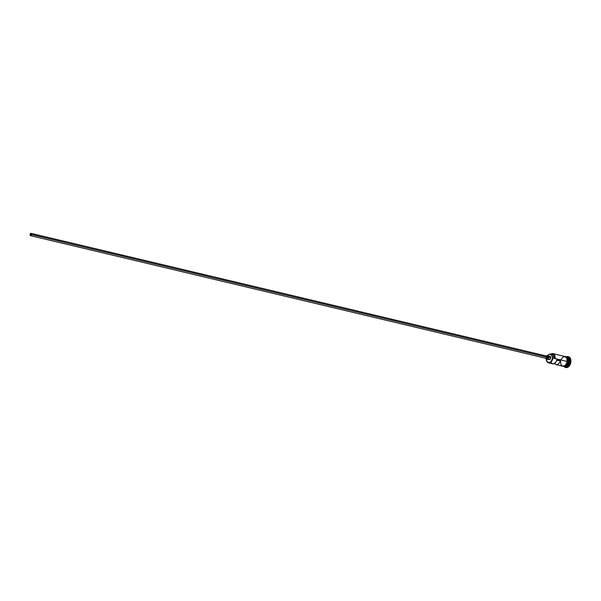 <?xml version="1.0" encoding="UTF-8"?>
<svg xmlns="http://www.w3.org/2000/svg" width="601" height="601" viewBox="0 0 601 601"><rect width="100%" height="100%" fill="white"/><g stroke="black" fill="none" stroke-linecap="round" stroke-linejoin="round"><path stroke-width="0.9" d="M548.48 362.824L552.627 363.808A4.988 3.26 -76.6 0 0 556.939 359.781L560.395 360.608A4.988 3.26 103.4 0 1 556.083 364.634L562.739 366.219A4.988 3.26 -76.6 0 0 567.186 361.494L552.62 357.911A4.755 3.103 103.4 0 1 552.597 358.053L552.928 358.098A4.988 3.26 103.4 0 1 548.48 362.824A4.988 3.26 103.4 0 1 546.301 359.706A4.988 3.26 -76.6 0 0 546.317 359.766A4.988 3.26 -76.6 0 0 549.562 362.809A4.988 3.26 -76.6 0 0 552.928 358.098L552.597 358.053A4.755 3.103 103.4 0 1 549.397 362.538A4.755 3.103 103.4 0 1 546.294 359.646A4.755 3.103 103.4 0 1 546.249 358.94M30.26 234.503A0.879 0.578 103.4 0 1 31.425 234.548L30.944 235.329L30.343 235.119L30.741 233.714L31.425 234.548A0.879 0.578 103.4 0 1 30.26 234.503L31.372 234.766L30.26 234.503M30.568 235.667L546.594 358.451A1.172 0.766 -76.6 0 0 547.639 357.34L31.62 234.555A1.172 0.766 103.4 0 1 30.568 235.667A1.172 0.766 103.4 0 1 30.073 234.495A1.172 0.766 103.4 0 1 31.117 233.383A1.172 0.766 103.4 0 1 31.62 234.555L547.639 357.34L546.85 358.451L546.129 357.926M546.459 359.022L549.051 359.638A1.758 1.149 -76.6 0 0 550.621 357.978L548.029 357.362A1.758 1.149 103.4 0 1 546.459 359.022A1.758 1.149 103.4 0 1 545.761 358.256M565.038 357.069A4.988 3.26 103.4 0 1 568.741 361.87L568.576 361.84A4.868 3.185 -76.6 0 0 567.817 357.88M565.676 367.504A5.574 3.644 -76.6 0 0 565.887 367.572A5.574 3.644 -76.6 0 0 570.86 362.29L570.424 362.193A5.574 3.644 103.4 0 1 565.458 367.466A5.574 3.644 103.4 0 1 564.076 366.602A5.574 3.644 -76.6 0 0 567.795 366.918A5.574 3.644 -76.6 0 0 570.424 362.193L568.741 361.87A4.988 3.26 103.4 0 1 564.211 366.565A4.988 3.26 -76.6 0 0 568.486 361.802A4.988 3.26 -76.6 0 0 566.533 356.874A4.988 3.26 103.4 0 1 566.608 356.881A4.988 3.26 103.4 0 1 568.741 361.87A4.988 3.26 103.4 0 1 564.294 366.587A4.988 3.26 103.4 0 1 564.211 366.565A4.988 3.26 -76.6 0 0 568.486 361.802L567.727 361.622L568.486 361.802A4.988 3.26 -76.6 0 0 566.533 356.874M564.294 366.587L565.158 366.79A4.988 3.26 -76.6 0 0 569.605 362.072A4.988 3.26 103.4 0 1 564.737 366.648M556.083 364.634A4.988 3.26 103.4 0 1 554.543 363.44M568.516 359.909A4.868 3.185 103.4 0 1 568.493 361.825L568.576 361.84A4.868 3.185 -76.6 0 1 565.601 366.34A4.868 3.185 -76.6 0 0 568.576 361.84L568.493 361.825A4.868 3.185 103.4 0 1 567.367 364.747M562.949 366.317A5.048 3.298 -76.6 0 0 567.66 361.599L567.224 361.494A5.048 3.298 103.4 0 1 562.251 366.099M551.455 354.755L553.491 355.296L554.776 358.421L554.603 355.875L553.927 354.59L552.327 353.764L550.501 354.455M564.564 356.393A5.048 3.298 103.4 0 1 567.224 361.494L567.735 361.592L567.742 360.63M567.667 361.562A5.048 3.298 -76.6 0 0 565.278 356.513L567.081 358.714L567.013 362.463L565.12 365.566L563.806 366.264L561.927 365.904M568.013 356.656L569.357 357.129L570.372 358.369L570.86 362.29L569.778 365.318L568.531 366.79L567.081 367.557L565.646 367.496M567.66 357.693A4.868 3.185 -76.6 0 1 568.576 361.84L570.424 362.193A5.574 3.644 -76.6 0 0 566.42 356.769A5.574 3.644 103.4 0 1 568.035 356.618A5.574 3.644 103.4 0 1 570.424 362.193L570.86 362.29A5.574 3.644 -76.6 0 0 568.471 356.724A5.574 3.644 -76.6 0 0 568.253 356.678M567.028 357.032A4.988 3.26 103.4 0 1 569.605 362.072A4.988 3.26 -76.6 0 0 567.472 357.084L566.608 356.881M567.69 359.691L566.292 356.926M563.573 366.437L564.241 366.362M564.91 366.107L567.119 363.492M567.449 362.568L567.66 361.599M563.978 356.468L565.278 356.521M560.605 361.231L561.041 364.739L562.521 366.152L565.105 365.521L566.976 362.448L567.043 358.744L565.263 356.573L563.325 356.776L561.139 359.36M567.186 361.494A4.988 3.26 -76.6 0 0 565.053 356.513L552.95 353.628A4.988 3.26 103.4 0 1 555.084 358.617L567.186 361.494M550.764 354.259A4.755 3.103 103.4 0 1 554.776 358.421L552.62 357.911A3.523 2.299 103.4 0 1 552.026 356.446L554.19 356.956A3.523 2.299 -76.6 0 0 554.776 358.421L555.084 358.617A4.988 3.26 -76.6 0 0 554.047 354.259A4.988 3.26 -76.6 0 0 550.689 354.244A4.988 3.26 103.4 0 1 552.95 353.628M546.249 358.722L547.128 361.749L549.382 362.546L551.177 361.329L552.597 358.053A4.755 3.103 -76.6 0 0 552.62 357.911L552.026 356.446L554.19 356.956A3.876 2.532 -76.6 0 0 552.514 354.673L550.358 354.162A3.876 2.532 103.4 0 1 552.026 356.446L551.575 355.116L550.396 354.169L548.923 354.417L547.616 355.784M547.676 355.694A3.876 2.532 103.4 0 1 550.358 354.162M548.638 356.926L549.72 356.198M549.945 356.235L550.636 357.31L550.283 358.932L549.201 359.661L548.285 358.549M551.064 362.576L551.936 363.507L553.634 363.815L555.88 362.14L556.939 359.781L560.395 360.608L557.48 360.487L560.395 360.608L559.336 362.959L557.698 364.424L555.925 364.589L554.52 363.402M557.48 360.487L556.781 360.322L557.48 360.487M550.621 357.978A1.758 1.149 -76.6 0 0 549.87 356.213L547.278 355.597A1.758 1.149 103.4 0 1 548.029 357.362L550.621 357.978M546.301 355.972A1.758 1.149 103.4 0 1 547.278 355.597M545.753 358.234L546.835 359.022L548.029 357.362L547.556 355.732L546.234 356.055M546.444 356.476L547.323 356.258L547.639 357.34A1.172 0.766 -76.6 0 0 547.135 356.168L31.117 233.383M31.62 234.555L31.417 233.579L30.711 233.443L30.17 235.314L30.982 235.6L31.62 234.555M565.887 367.572L565.458 367.466M561.702 365.971L564.196 366.572L566.074 365.31L567.735 361.592L567.382 358.136L566.518 356.859L564.008 356.265M568.471 356.724L568.035 356.618"/></g></svg>
